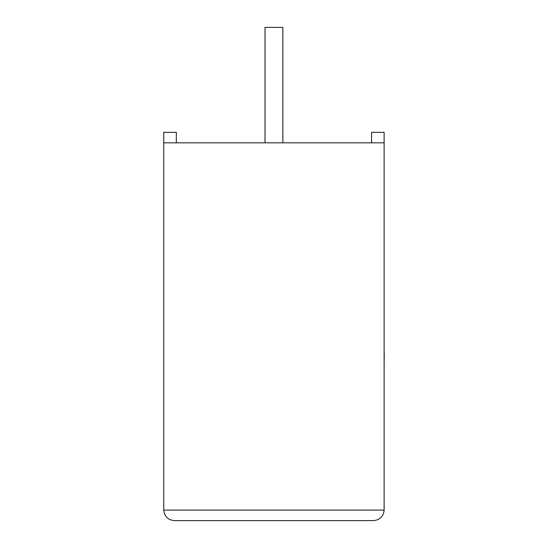 <?xml version="1.0" encoding="UTF-8"?>
<svg xmlns="http://www.w3.org/2000/svg" width="548" height="548" viewBox="0 0 548 548"><rect width="100%" height="100%" fill="white"/><g stroke="black" fill="none" stroke-linecap="round" stroke-linejoin="round"><path stroke-width="0.82" d="M282.864 142.829L282.864 27.4L265.026 27.4L265.026 142.829M384.127 142.829L163.763 142.829L163.763 510.106C164.434 516.435 167.928 519.936 174.257 520.6L373.64 520.6C379.963 519.936 383.463 516.435 384.127 510.106L384.127 132.335L371.571 132.335L371.571 142.829M163.763 142.829L163.763 132.335L176.326 132.335L176.326 142.829M373.64 520.6C379.963 519.936 383.463 516.435 384.127 510.106L163.763 510.106C164.434 516.435 167.928 519.936 174.257 520.6M384.127 353.529L384.127 313.696M384.237 353.529L384.127 363.064"/></g></svg>
